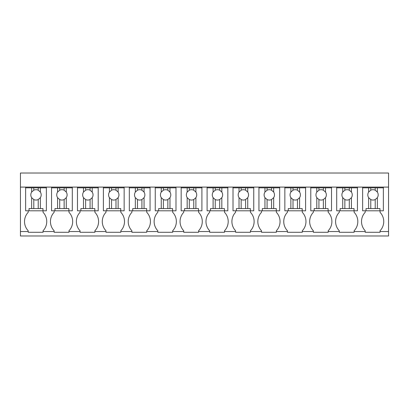 <?xml version="1.0" encoding="UTF-8"?>
<svg xmlns="http://www.w3.org/2000/svg" width="409" height="409" viewBox="0 0 409 409"><rect width="100%" height="100%" fill="white"/><g stroke="black" fill="none" stroke-linecap="round" stroke-linejoin="round"><path stroke-width="0.61" d="M20.45 231.535L20.45 187.097L388.55 187.097L388.55 235.978L20.45 235.978L20.45 231.535L28.226 231.535L28.226 230.794A13.425 13.425 0 0 1 28.226 212.276L28.226 210.793M20.45 187.097L20.45 173.022L388.55 173.022L388.55 187.097M28.226 231.535L28.226 232.276L43.042 232.276L43.042 231.535L54.152 231.535L54.152 232.276L68.963 232.276L68.963 231.535L80.072 231.535L80.072 232.276L94.883 232.276L94.883 231.535L105.992 231.535L105.992 232.276L120.808 232.276L120.808 231.535L131.918 231.535L131.918 232.276L146.729 232.276L146.729 231.535L157.838 231.535L157.838 232.276L172.654 232.276L172.654 231.535L183.764 231.535L183.764 232.276L198.575 232.276L198.575 231.535L209.684 231.535L209.684 232.276L224.495 232.276L224.495 231.535L235.61 231.535L235.61 232.276L250.42 232.276L250.42 231.535L261.53 231.535L261.53 232.276L276.341 232.276L276.341 231.535L287.45 231.535L287.45 232.276L302.266 232.276L302.266 231.535L313.376 231.535L313.376 232.276L328.187 232.276L328.187 231.535L339.296 231.535L339.296 232.276L354.112 232.276L354.112 231.535L365.222 231.535L365.222 232.276L380.033 232.276L380.033 231.535L388.55 231.535M46.37 187.097L46.37 187.833L25.634 187.833L25.634 187.097M380.033 231.535L380.033 230.794A13.425 13.425 0 0 0 380.033 212.276L380.033 210.793M365.222 231.535L365.222 230.794A13.425 13.425 0 0 1 365.222 212.276L365.222 210.793M354.112 231.535L354.112 230.794A13.425 13.425 0 0 0 354.112 212.276L354.112 210.793M339.296 231.535L339.296 230.794A13.425 13.425 0 0 1 339.296 212.276L339.296 210.793M328.187 231.535L328.187 230.794A13.425 13.425 0 0 0 328.187 212.276L328.187 210.793M313.376 231.535L313.376 230.794A13.425 13.425 0 0 1 313.376 212.276L313.376 210.793M302.266 231.535L302.266 230.794A13.425 13.425 0 0 0 302.266 212.276L302.266 210.793M287.45 231.535L287.45 230.794A13.425 13.425 0 0 1 287.45 212.276L287.45 210.793M276.341 231.535L276.341 230.794A13.425 13.425 0 0 0 276.341 212.276L276.341 210.793M261.53 231.535L261.53 230.794A13.425 13.425 0 0 1 261.53 212.276L261.53 210.793M250.42 231.535L250.42 230.794A13.425 13.425 0 0 0 250.42 212.276L250.42 210.793M235.61 231.535L235.61 230.794A13.425 13.425 0 0 1 235.61 212.276L235.61 210.793M224.495 231.535L224.495 230.794A13.425 13.425 0 0 0 224.495 212.276L224.495 210.793M209.684 231.535L209.684 230.794A13.425 13.425 0 0 1 209.684 212.276L209.684 210.793M198.575 231.535L198.575 230.794A13.425 13.425 0 0 0 198.575 212.276L198.575 210.793M183.764 231.535L183.764 230.794A13.425 13.425 0 0 1 183.764 212.276L183.764 210.793M172.654 231.535L172.654 230.794A13.425 13.425 0 0 0 172.654 212.276L172.654 210.793M157.838 231.535L157.838 230.794A13.425 13.425 0 0 1 157.838 212.276L157.838 210.793M146.729 231.535L146.729 230.794A13.425 13.425 0 0 0 146.729 212.276L146.729 210.793M131.918 231.535L131.918 230.794A13.425 13.425 0 0 1 131.918 212.276L131.918 210.793M120.808 231.535L120.808 230.794A13.425 13.425 0 0 0 120.808 212.276L120.808 210.793M105.992 231.535L105.992 230.794A13.425 13.425 0 0 1 105.992 212.276L105.992 210.793M94.883 231.535L94.883 230.794A13.425 13.425 0 0 0 94.883 212.276L94.883 210.793M80.072 231.535L80.072 230.794A13.425 13.425 0 0 1 80.072 212.276L80.072 210.793M68.963 231.535L68.963 230.794A13.425 13.425 0 0 0 68.963 212.276L68.963 210.793M54.152 231.535L54.152 230.794A13.425 13.425 0 0 1 54.152 212.276L54.152 210.793M43.042 231.535L43.042 230.794A13.425 13.425 0 0 0 43.042 212.276L43.042 210.793M383.366 187.097L383.366 187.833L377.359 187.833L377.359 192.072L375.217 190.19A5.179 5.179 0 0 0 370.774 190.19L368.637 192.072A5.179 5.179 0 0 0 368.637 197.67L368.637 208.575L366.035 208.575L366.035 210.793L362.63 210.793L362.63 187.097M357.44 187.097L357.44 187.833L351.433 187.833L351.433 192.072L349.296 190.19A5.179 5.179 0 0 0 344.853 190.19L342.716 192.072A5.179 5.179 0 0 0 342.716 197.67L342.716 208.575L340.114 208.575L340.114 210.793L336.704 210.793L336.704 187.097M331.52 187.097L331.52 187.833L325.513 187.833L325.513 192.072L323.376 190.19A5.179 5.179 0 0 0 318.928 190.19L316.791 192.072A5.179 5.179 0 0 0 316.791 197.67L316.791 208.575L314.189 208.575L314.189 210.793L310.784 210.793L310.784 187.097M305.6 187.097L305.6 187.833L299.587 187.833L299.587 192.072L297.45 190.19A5.179 5.179 0 0 0 293.008 190.19L290.871 192.072A5.179 5.179 0 0 0 290.871 197.67L290.871 208.575L288.268 208.575L288.268 210.793L284.858 210.793L284.858 187.097M279.674 187.097L279.674 187.833L273.667 187.833L273.667 192.072L271.53 190.19A5.179 5.179 0 0 0 267.082 190.19L264.945 192.072A5.179 5.179 0 0 0 264.945 197.67L264.945 208.575L262.343 208.575L262.343 210.793L258.938 210.793L258.938 187.097M253.754 187.097L253.754 187.833L247.742 187.833L247.742 192.072L245.604 190.19A5.179 5.179 0 0 0 241.162 190.19L239.025 192.072A5.179 5.179 0 0 0 239.025 197.67L239.025 208.575L236.422 208.575L236.422 210.793L233.012 210.793L233.012 187.097M227.828 187.097L227.828 187.833L221.821 187.833L221.821 192.072L219.684 190.19A5.179 5.179 0 0 0 215.241 190.19L213.099 192.072A5.179 5.179 0 0 0 213.099 197.67L213.099 208.575L210.497 208.575L210.497 210.793L207.092 210.793L207.092 187.097M201.908 187.097L201.908 187.833L195.901 187.833L195.901 192.072L193.759 190.19A5.179 5.179 0 0 0 189.316 190.19L187.179 192.072A5.179 5.179 0 0 0 187.179 197.67L187.179 208.575L184.577 208.575L184.577 210.793L181.172 210.793L181.172 187.097M175.988 187.097L175.988 187.833L169.975 187.833L169.975 192.072L167.838 190.19A5.179 5.179 0 0 0 163.395 190.19L161.258 192.072A5.179 5.179 0 0 0 161.258 197.67L161.258 208.575L158.656 208.575L158.656 210.793L155.246 210.793L155.246 187.097M150.062 187.097L150.062 187.833L144.055 187.833L144.055 192.072L141.918 190.19A5.179 5.179 0 0 0 137.47 190.19L135.333 192.072A5.179 5.179 0 0 0 135.333 197.67L135.333 208.575L132.731 208.575L132.731 210.793L129.326 210.793L129.326 187.097M124.142 187.097L124.142 187.833L118.129 187.833L118.129 192.072L115.992 190.19A5.179 5.179 0 0 0 111.55 190.19L109.413 192.072A5.179 5.179 0 0 0 109.413 197.67L109.413 208.575L106.81 208.575L106.81 210.793L103.4 210.793L103.4 187.097M98.216 187.097L98.216 187.833L92.209 187.833L92.209 192.072L90.072 190.19A5.179 5.179 0 0 0 85.624 190.19L83.487 192.072A5.179 5.179 0 0 0 83.487 197.67L83.487 208.575L80.885 208.575L80.885 210.793L77.48 210.793L77.48 187.097M72.296 187.097L72.296 187.833L66.284 187.833L66.284 192.072L64.147 190.19A5.179 5.179 0 0 0 59.704 190.19L57.567 192.072A5.179 5.179 0 0 0 57.567 197.67L57.567 208.575L54.964 208.575L54.964 210.793L51.56 210.793L51.56 187.097M25.634 187.833L25.634 210.793L29.039 210.793L29.039 208.575L40.363 208.575L40.363 197.67A5.179 5.179 0 0 0 40.363 192.072L38.226 190.19A5.179 5.179 0 0 0 33.783 190.19L31.641 192.072A5.179 5.179 0 0 0 31.641 197.67L31.641 208.575M31.641 187.833L31.641 192.072M33.783 187.833L33.783 190.19M38.226 187.833L38.226 190.19M40.363 187.833L40.363 192.072M46.37 187.833L46.37 210.793L42.965 210.793L42.965 208.575L40.363 208.575M29.039 210.793L42.965 210.793M40.363 197.67L38.226 199.551L38.226 208.575M31.641 197.67L33.783 199.551A5.179 5.179 0 0 0 38.226 199.551M33.783 199.551L33.783 208.575M66.284 187.833L51.56 187.833M57.567 187.833L57.567 192.072M59.704 187.833L59.704 190.19M64.147 187.833L64.147 190.19M66.284 192.072A5.179 5.179 0 0 1 66.284 197.67L66.284 208.575L57.567 208.575M72.296 187.833L72.296 210.793L68.886 210.793L68.886 208.575L66.284 208.575M54.964 210.793L68.886 210.793M66.284 197.67L64.147 199.551L64.147 208.575M57.567 197.67L59.704 199.551A5.179 5.179 0 0 0 64.147 199.551M59.704 199.551L59.704 208.575M92.209 187.833L77.48 187.833M83.487 187.833L83.487 192.072M85.624 187.833L85.624 190.19M90.072 187.833L90.072 190.19M92.209 192.072A5.179 5.179 0 0 1 92.209 197.67L92.209 208.575L83.487 208.575M98.216 187.833L98.216 210.793L94.811 210.793L94.811 208.575L92.209 208.575M80.885 210.793L94.811 210.793M92.209 197.67L90.072 199.551L90.072 208.575M83.487 197.67L85.624 199.551A5.179 5.179 0 0 0 90.072 199.551M85.624 199.551L85.624 208.575M118.129 187.833L103.4 187.833M109.413 187.833L109.413 192.072M111.55 187.833L111.55 190.19M115.992 187.833L115.992 190.19M118.129 192.072A5.179 5.179 0 0 1 118.129 197.67L118.129 208.575L109.413 208.575M124.142 187.833L124.142 210.793L120.732 210.793L120.732 208.575L118.129 208.575M106.81 210.793L120.732 210.793M118.129 197.67L115.992 199.551L115.992 208.575M109.413 197.67L111.55 199.551A5.179 5.179 0 0 0 115.992 199.551M111.55 199.551L111.55 208.575M144.055 187.833L129.326 187.833M135.333 187.833L135.333 192.072M137.47 187.833L137.47 190.19M141.918 187.833L141.918 190.19M144.055 192.072A5.179 5.179 0 0 1 144.055 197.67L144.055 208.575L135.333 208.575M150.062 187.833L150.062 210.793L146.657 210.793L146.657 208.575L144.055 208.575M132.731 210.793L146.657 210.793M144.055 197.67L141.918 199.551L141.918 208.575M135.333 197.67L137.47 199.551A5.179 5.179 0 0 0 141.918 199.551M137.47 199.551L137.47 208.575M169.975 187.833L155.246 187.833M161.258 187.833L161.258 192.072M163.395 187.833L163.395 190.19M167.838 187.833L167.838 190.19M169.975 192.072A5.179 5.179 0 0 1 169.975 197.67L169.975 208.575L161.258 208.575M175.988 187.833L175.988 210.793L172.578 210.793L172.578 208.575L169.975 208.575M158.656 210.793L172.578 210.793M169.975 197.67L167.838 199.551L167.838 208.575M161.258 197.67L163.395 199.551A5.179 5.179 0 0 0 167.838 199.551M163.395 199.551L163.395 208.575M195.901 187.833L181.172 187.833M187.179 187.833L187.179 192.072M189.316 187.833L189.316 190.19M193.759 187.833L193.759 190.19M195.901 192.072A5.179 5.179 0 0 1 195.901 197.67L195.901 208.575L187.179 208.575M201.908 187.833L201.908 210.793L198.503 210.793L198.503 208.575L195.901 208.575M184.577 210.793L198.503 210.793M195.901 197.67L193.759 199.551L193.759 208.575M187.179 197.67L189.316 199.551A5.179 5.179 0 0 0 193.759 199.551M189.316 199.551L189.316 208.575M221.821 187.833L207.092 187.833M213.099 187.833L213.099 192.072M215.241 187.833L215.241 190.19M219.684 187.833L219.684 190.19M221.821 192.072A5.179 5.179 0 0 1 221.821 197.67L221.821 208.575L213.099 208.575M227.828 187.833L227.828 210.793L224.423 210.793L224.423 208.575L221.821 208.575M210.497 210.793L224.423 210.793M221.821 197.67L219.684 199.551L219.684 208.575M213.099 197.67L215.241 199.551A5.179 5.179 0 0 0 219.684 199.551M215.241 199.551L215.241 208.575M247.742 187.833L233.012 187.833M239.025 187.833L239.025 192.072M241.162 187.833L241.162 190.19M245.604 187.833L245.604 190.19M247.742 192.072A5.179 5.179 0 0 1 247.742 197.67L247.742 208.575L239.025 208.575M253.754 187.833L253.754 210.793L250.344 210.793L250.344 208.575L247.742 208.575M236.422 210.793L250.344 210.793M247.742 197.67L245.604 199.551L245.604 208.575M239.025 197.67L241.162 199.551A5.179 5.179 0 0 0 245.604 199.551M241.162 199.551L241.162 208.575M273.667 187.833L258.938 187.833M264.945 187.833L264.945 192.072M267.082 187.833L267.082 190.19M271.53 187.833L271.53 190.19M273.667 192.072A5.179 5.179 0 0 1 273.667 197.67L273.667 208.575L264.945 208.575M279.674 187.833L279.674 210.793L276.269 210.793L276.269 208.575L273.667 208.575M262.343 210.793L276.269 210.793M273.667 197.67L271.53 199.551L271.53 208.575M264.945 197.67L267.082 199.551A5.179 5.179 0 0 0 271.53 199.551M267.082 199.551L267.082 208.575M299.587 187.833L284.858 187.833M290.871 187.833L290.871 192.072M293.008 187.833L293.008 190.19M297.45 187.833L297.45 190.19M299.587 192.072A5.179 5.179 0 0 1 299.587 197.67L299.587 208.575L290.871 208.575M305.6 187.833L305.6 210.793L302.19 210.793L302.19 208.575L299.587 208.575M288.268 210.793L302.19 210.793M299.587 197.67L297.45 199.551L297.45 208.575M290.871 197.67L293.008 199.551A5.179 5.179 0 0 0 297.45 199.551M293.008 199.551L293.008 208.575M325.513 187.833L310.784 187.833M316.791 187.833L316.791 192.072M318.928 187.833L318.928 190.19M323.376 187.833L323.376 190.19M325.513 192.072A5.179 5.179 0 0 1 325.513 197.67L325.513 208.575L316.791 208.575M331.52 187.833L331.52 210.793L328.115 210.793L328.115 208.575L325.513 208.575M314.189 210.793L328.115 210.793M325.513 197.67L323.376 199.551L323.376 208.575M316.791 197.67L318.928 199.551A5.179 5.179 0 0 0 323.376 199.551M318.928 199.551L318.928 208.575M351.433 187.833L336.704 187.833M342.716 187.833L342.716 192.072M344.853 187.833L344.853 190.19M349.296 187.833L349.296 190.19M351.433 192.072A5.179 5.179 0 0 1 351.433 197.67L351.433 208.575L342.716 208.575M357.44 187.833L357.44 210.793L354.036 210.793L354.036 208.575L351.433 208.575M340.114 210.793L354.036 210.793M351.433 197.67L349.296 199.551L349.296 208.575M342.716 197.67L344.853 199.551A5.179 5.179 0 0 0 349.296 199.551M344.853 199.551L344.853 208.575M377.359 187.833L362.63 187.833M368.637 187.833L368.637 192.072M370.774 187.833L370.774 190.19M375.217 187.833L375.217 190.19M377.359 192.072A5.179 5.179 0 0 1 377.359 197.67L377.359 208.575L368.637 208.575M383.366 187.833L383.366 210.793L379.961 210.793L379.961 208.575L377.359 208.575M366.035 210.793L379.961 210.793M377.359 197.67L375.217 199.551L375.217 208.575M368.637 197.67L370.774 199.551A5.179 5.179 0 0 0 375.217 199.551M370.774 199.551L370.774 208.575"/></g></svg>
